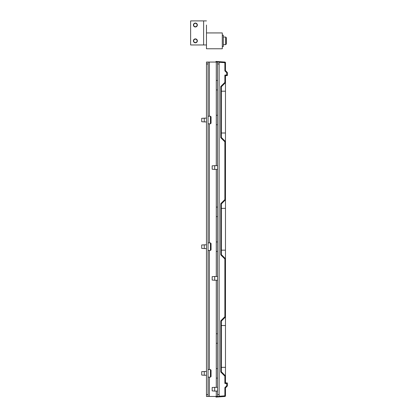 <?xml version="1.0" encoding="UTF-8"?>
<svg xmlns="http://www.w3.org/2000/svg" width="418" height="418" viewBox="0 0 418 418"><rect width="100%" height="100%" fill="white"/><g stroke="black" fill="none" stroke-linecap="round" stroke-linejoin="round"><path stroke-width="0.63" d="M215.965 62.068L215.965 61.436L224.879 62.057L219.131 61.655L224.879 62.057L224.879 62.69L219.131 62.287L219.131 61.655L219.131 396.881L219.131 396.248L224.879 395.846L224.879 387.653L226.775 385.757L226.775 383.572L224.879 383.442L224.879 376.148L220.761 372.03L220.761 320.836L224.879 316.719L224.879 258.977L220.761 254.86L220.761 203.671L224.879 199.553L224.879 141.812L220.761 137.694L220.761 86.505L224.879 82.388L225.469 82.649L225.469 382.851L227.366 382.982L227.366 386.018L225.469 387.914L225.469 395.846L225.469 393.5L225.469 395.846L224.879 395.846L224.879 396.478L215.965 397.1L215.965 396.468M219.131 61.655L224.879 62.057A0.632 0.632 0 0 1 225.469 62.69L225.469 70.616L227.366 72.518L227.366 75.548L225.469 75.684L225.469 82.649L225.469 75.684L225.469 82.649L221.352 86.766L221.352 137.433L225.469 141.55L224.879 141.812M225.469 389.184L225.469 387.914L224.879 387.653M224.879 199.553L225.469 199.814L221.352 203.932L221.352 254.599L225.469 258.716L224.879 258.977M224.879 316.719L225.469 316.985L221.352 321.102L221.352 371.769L225.469 375.881L224.879 376.148M221.352 86.766L220.761 86.505M221.352 137.433L220.761 137.694M224.879 82.388L224.879 75.094L225.469 75.684M224.879 75.094L226.775 74.958L227.366 75.548M226.775 74.958L226.775 72.779L227.366 72.518M221.352 203.932L220.761 203.671M226.775 72.779L224.879 70.877L225.469 70.616L225.469 69.351M221.352 254.599L220.761 254.86M221.352 321.102L220.761 320.836M221.352 371.769L220.761 372.03M225.469 382.851L224.879 383.442M227.366 382.982L226.775 383.572M227.366 386.018L226.775 385.757M224.879 396.478A0.632 0.632 0 0 0 225.469 395.846A0.632 0.632 0 0 1 224.879 396.478M214.7 165.617L214.7 169.415L212.166 169.227L212.166 165.805L217.548 165.617M214.7 276.45L214.7 280.248L212.166 280.06L212.166 276.638L217.548 276.45M214.7 387.282L214.7 391.081L212.166 390.893L212.166 387.476L217.548 387.282M208.049 123.817L208.049 116.214L210.426 116.214L210.426 123.817L208.049 123.817M204.25 118.116L204.25 121.915L201.716 121.727L201.716 118.304L206.466 118.116M210.426 116.214L211.059 116.852L211.059 123.185L210.426 123.817M208.049 250.481L208.049 242.884L210.426 242.884L210.426 250.481L208.049 250.481M204.25 244.781L204.25 248.585L201.716 248.391L201.716 244.974L206.466 244.781M210.426 242.884L211.059 243.516L211.059 249.849L210.426 250.481M208.049 377.151L208.049 369.549L210.426 369.549L210.426 377.151L208.049 377.151M204.25 371.45L204.25 375.249L201.716 375.061L201.716 371.639L206.466 371.45M210.426 369.549L211.059 370.181L211.059 376.519L210.426 377.151M217.548 343.267L216.284 343.267L216.284 368.598L217.548 368.598M216.284 368.598L216.284 387.282M217.548 378.102L216.284 378.102M217.548 396.468L217.548 62.068L208.049 62.068L208.049 396.468L219.131 396.468M216.284 280.248L216.284 343.267M216.284 333.768L217.548 333.768M217.548 251.432L216.284 251.432L216.284 276.45M217.548 216.602L216.284 216.602L216.284 241.933L217.548 241.933M216.284 241.933L216.284 251.432M216.284 169.415L216.284 216.602M216.284 207.098L217.548 207.098M217.548 124.768L216.284 124.768L216.284 165.617M217.548 89.933L216.284 89.933L216.284 115.269L217.548 115.269M216.284 115.269L216.284 124.768M216.284 62.068L216.284 80.434L217.548 80.434M216.284 80.434L216.284 89.933M219.131 62.068L217.548 62.068L219.131 62.068M206.466 396.468L208.049 396.468L206.466 396.468L206.466 62.068L208.049 62.068M193.482 25.017A1.902 1.902 0 0 1 195.384 23.115A1.902 1.902 0 0 1 197.286 25.017A1.902 1.902 0 0 1 195.384 26.919A1.902 1.902 0 0 1 193.482 25.017M193.675 25.017A1.709 1.709 0 0 0 195.384 26.726A1.709 1.709 0 0 0 197.092 25.017A1.709 1.709 0 0 0 195.384 23.309A1.709 1.709 0 0 0 193.675 25.017M193.482 40.849A1.902 1.902 0 0 1 195.384 38.952A1.902 1.902 0 0 1 197.286 40.849A1.902 1.902 0 0 1 195.384 42.751A1.902 1.902 0 0 1 193.482 40.849M193.675 40.849A1.709 1.709 0 0 0 195.384 42.558A1.709 1.709 0 0 0 197.092 40.849A1.709 1.709 0 0 0 195.384 39.14A1.709 1.709 0 0 0 193.675 40.849M206.466 25.017L206.466 32.933L206.466 25.017M197.348 25.017A1.965 1.965 0 0 1 195.384 26.982A1.965 1.965 0 0 1 193.419 25.017A1.965 1.965 0 0 1 195.384 23.053A1.965 1.965 0 0 1 197.348 25.017M197.348 40.849A1.965 1.965 0 0 1 195.384 42.814A1.965 1.965 0 0 1 193.419 40.849A1.965 1.965 0 0 1 195.384 38.884A1.965 1.965 0 0 1 197.348 40.849M206.466 20.9L190.634 20.9L190.634 44.966L206.466 44.966M222.298 35.149L223.311 35.149L223.311 46.55L222.298 46.55M225.689 44.648L225.689 37.05L226.321 37.683L226.321 44.015L225.689 44.648L223.311 44.648M222.298 32.933L222.298 48.765L206.466 48.765L206.466 32.933L222.298 32.933M224.879 70.877L224.879 62.69L225.469 62.69M217.977 396.959L217.977 396.468M217.977 62.068L217.977 61.571M225.469 325.533L221.352 325.533M225.469 367.333L221.352 367.333M225.469 91.202L221.352 91.202M225.469 133.002L221.352 133.002M225.469 208.368L221.352 208.368M225.469 250.168L221.352 250.168M216.284 391.081L216.284 396.468M219.131 394.566L217.548 394.566M219.131 63.964L217.548 63.964M208.049 394.566L206.466 394.566M208.049 63.964L206.466 63.964M209.319 62.068L209.319 116.214M209.319 123.817L209.319 242.884M209.319 250.481L209.319 369.549M209.319 377.151L209.319 396.468M203.618 20.9L203.618 44.966M217.548 169.415L214.7 169.415M217.548 280.248L214.7 280.248M217.548 391.081L214.7 391.081M206.466 121.915L204.25 121.915M206.466 248.585L204.25 248.585M206.466 375.249L204.25 375.249M223.311 37.05L225.689 37.05"/></g></svg>
